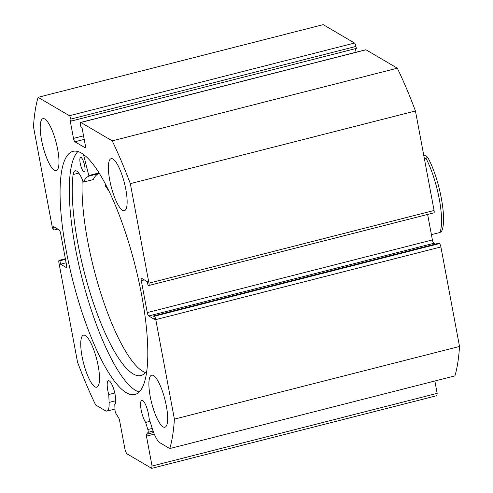 <?xml version="1.0" encoding="UTF-8"?>
<svg xmlns="http://www.w3.org/2000/svg" width="493" height="493" viewBox="0 0 493 493"><rect width="100%" height="100%" fill="white"/><g stroke="black" fill="none" stroke-linecap="round" stroke-linejoin="round"><path stroke-width="0.74" d="M83.453 154.408L88.956 176.112A97.565 24.921 -104.3 0 0 83.52 182.04L83.262 181.788A22.29 5.694 -104.3 0 0 75.158 170.775A22.29 5.694 -104.3 0 0 73.112 174.534L73.1 174.516A115.177 29.42 -104.3 0 0 77.691 242.42A115.177 29.42 -104.3 0 0 140.961 375.506A115.177 29.42 -104.3 0 0 146.822 370.742M98.477 172.002L98.742 173.616A97.565 24.921 -104.3 0 0 93.3 179.551L93.214 179.569M80.205 163.257A7.457 1.904 75.7 0 1 80.618 157.421A7.457 1.904 75.7 0 1 84.716 166.036A7.457 1.904 75.7 0 1 84.303 171.872A7.457 1.904 75.7 0 1 80.205 163.257M82.251 179.329A115.177 29.42 -104.3 0 0 87.471 239.925A115.177 29.42 -104.3 0 0 145.429 372.603M109.113 191.389A97.565 24.921 -104.3 0 0 105.625 186.391L105.175 183.575M73.112 174.534L78.757 173.098M153.113 431.073L148.06 432.361A2.385 0.61 -104.3 0 0 148.091 430.543A2.385 0.61 -104.3 0 0 147.845 429.539L152.208 428.423M174.399 419.13L155.776 319.618A2.983 0.764 -104.3 0 0 154.346 316.241L439.466 243.573A2.983 0.764 75.7 0 1 440.896 246.95L459.519 346.462L174.399 419.13A202.888 51.827 -104.3 0 1 169.789 448.556L159.978 442.794A21.402 5.466 75.7 0 1 151.936 427.567L149.065 418.206A12.233 3.124 -104.3 0 0 148.535 414.348A12.233 3.124 -104.3 0 0 141.836 400.334A12.233 3.124 -104.3 0 0 141.183 410.028A12.233 3.124 -104.3 0 0 145.657 422.421L147.845 429.539M65.384 258.85L59.289 260.403A2.983 0.764 -104.3 0 0 59.086 260.359A2.983 0.764 -104.3 0 0 58.926 262.726L77.549 362.238A202.888 51.827 -104.3 0 0 95.673 405.018L105.484 410.78A21.402 5.466 -104.3 0 0 106.944 411.082A21.402 5.466 -104.3 0 0 109.107 402.405L108.762 394.536A12.233 3.124 75.7 0 1 107.788 390.413A12.233 3.124 75.7 0 1 108.448 380.719A12.233 3.124 75.7 0 1 115.146 394.733A12.233 3.124 75.7 0 1 114.783 404.285L115.042 410.275A2.385 0.61 -104.3 0 0 115.96 413.504L118.751 418.027A2.385 0.61 75.7 0 1 119.552 420.338L125.148 450.226L126.578 453.603L151.684 468.35L152.047 466.027L146.452 436.139A2.385 0.61 75.7 0 1 146.483 434.321L153.643 432.49M77.912 151.536A125.462 32.051 -104.3 0 0 75.454 248.435A125.462 32.051 -104.3 0 0 139.192 391.99M66.228 250.789A125.462 32.051 -104.3 0 0 134.922 394.511A125.462 32.051 -104.3 0 0 141.645 295.085A125.462 32.051 -104.3 0 0 72.952 151.363A125.462 32.051 -104.3 0 0 66.228 250.789M57.675 149.397A26.85 6.859 -104.3 0 0 42.971 118.634A26.85 6.859 -104.3 0 0 41.529 139.913A26.85 6.859 -104.3 0 0 56.233 170.677A26.85 6.859 -104.3 0 0 57.675 149.397M125.826 189.429A26.85 6.859 -104.3 0 0 111.122 158.666A26.85 6.859 -104.3 0 0 109.686 179.951A26.85 6.859 -104.3 0 0 124.384 210.708A26.85 6.859 -104.3 0 0 125.826 189.429M98.193 365.923A26.85 6.859 -104.3 0 0 83.49 335.166A26.85 6.859 -104.3 0 0 82.054 356.445A26.85 6.859 -104.3 0 0 96.757 387.208A26.85 6.859 -104.3 0 0 98.193 365.923M166.351 405.961A26.85 6.859 -104.3 0 0 151.647 375.198A26.85 6.859 -104.3 0 0 150.205 396.477A26.85 6.859 -104.3 0 0 164.909 427.24A26.85 6.859 -104.3 0 0 166.351 405.961M148.06 432.361L146.483 434.321M148.707 315.97A2.983 0.764 75.7 0 1 147.278 312.599L432.398 239.931A2.983 0.764 -104.3 0 0 433.828 243.302L148.707 315.97L154.358 319.291L153.717 315.871L154.346 316.241M144.32 279.919L141.306 280.69L147.278 312.599M141.306 280.69A2.983 0.764 75.7 0 1 141.466 278.323A2.983 0.764 75.7 0 1 141.67 278.366L147.321 281.682L147.962 285.102L148.59 285.472A2.983 0.764 -104.3 0 0 148.794 285.515A2.983 0.764 -104.3 0 0 148.954 283.148L130.331 183.636A202.888 51.827 -104.3 0 0 112.207 140.856L80.889 122.461A2.983 0.764 -104.3 0 0 80.686 122.418A2.983 0.764 -104.3 0 0 80.525 124.778L80.895 126.775L81.974 127.41L85.332 145.355A2.983 0.764 75.7 0 1 85.172 147.721A2.983 0.764 75.7 0 1 84.969 147.678L85.332 147.586M84.217 139.408L74.924 141.781L84.969 147.678M74.924 141.781A2.983 0.764 75.7 0 1 73.494 138.404L83.551 135.84M70.838 119.09A2.983 0.764 -104.3 0 0 69.408 115.713L354.529 43.051A2.983 0.764 75.7 0 1 355.958 46.422L70.838 119.09L71.214 121.087L70.135 120.452L73.494 138.404M69.408 115.713L38.084 97.318A202.888 51.827 -104.3 0 0 33.481 126.744L52.104 226.256A2.983 0.764 -104.3 0 0 53.534 229.633L54.162 230.003L53.521 226.583L59.172 229.904A2.983 0.764 75.7 0 1 60.602 233.275L66.573 265.185A2.983 0.764 75.7 0 1 66.413 267.551A2.983 0.764 75.7 0 1 66.21 267.508L66.567 267.416M59.289 260.403L59.918 260.772L60.559 264.193L66.21 267.508M152.047 466.027L437.168 393.359L434.857 381.003M437.168 393.359L436.804 395.682L151.684 468.35M354.529 43.051L323.211 24.65L38.084 97.318M71.214 121.087L356.334 48.419L355.958 46.422M356.088 52.227L355.416 48.653M80.686 122.418L365.806 49.75A2.983 0.764 75.7 0 1 366.009 49.793L80.889 122.461M148.954 283.148L434.074 210.48L415.451 110.968A202.888 51.827 75.7 0 0 397.327 68.188L366.009 49.793M434.074 210.48A2.983 0.764 75.7 0 1 433.914 212.847L148.794 285.515M432.398 239.931L427.634 214.449M435.227 244.127L433.828 243.302M439.466 243.573L438.838 243.203L153.717 315.871M459.519 346.462A202.888 51.827 75.7 0 1 454.916 375.888L169.789 448.556M397.327 68.188L112.207 140.856M130.331 183.636L415.451 110.968M57.773 229.085L54.162 230.003M66.117 262.775L60.559 264.193M65.483 259.355L59.918 260.772M108.762 394.536L114.783 392.995M145.657 422.421L150.014 421.312M427.53 157.101C439.016 176.808 447.792 220.192 441.414 231.642L439.898 232.493L431.412 234.656M439.898 232.493A46.25 11.814 -104.3 0 0 426.038 158.419L424.405 158.832M426.038 158.419L427.536 157.094L423.623 154.642M88.95 175.483L98.736 172.988M83.52 182.04L93.3 179.551M88.956 176.112L98.742 173.616M440.896 246.95L155.776 319.618M154.309 434.136L146.452 436.139M109.107 402.405L115.744 400.717M83.483 182.077L93.263 179.588M59.086 260.359L65.366 258.763M106.944 411.082L114.992 409.036"/></g></svg>
